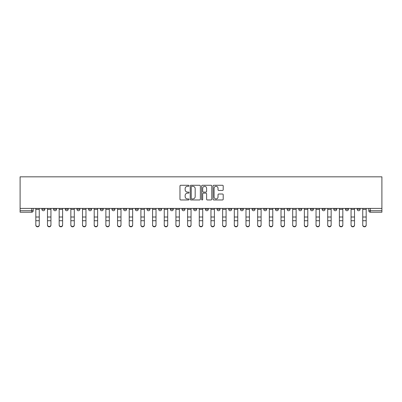 <?xml version="1.0" encoding="UTF-8"?>
<svg xmlns="http://www.w3.org/2000/svg" width="402" height="402" viewBox="0 0 402 402"><rect width="100%" height="100%" fill="white"/><g stroke="black" fill="none" stroke-linecap="round" stroke-linejoin="round"><path stroke-width="0.6" d="M189.025 185.784A0.513 0.513 0 0 0 188.513 185.272L180.704 185.272A0.734 0.734 0 0 0 179.97 186.005L179.97 199.226A0.734 0.734 0 0 0 180.704 199.965L188.513 199.965A0.513 0.513 0 0 0 189.025 199.447A0.513 0.513 0 0 0 188.513 198.935L187.503 198.935A2.352 2.352 0 0 1 185.151 196.583L185.151 195.483A2.352 2.352 0 0 1 187.503 193.131L188.513 193.131A0.513 0.513 0 0 0 189.025 192.618A0.513 0.513 0 0 0 188.513 192.101L187.503 192.101A2.352 2.352 0 0 1 185.151 189.749L185.151 188.649A2.352 2.352 0 0 1 187.503 186.297L188.513 186.297A0.513 0.513 0 0 0 189.025 185.784M357.127 208.407L357.127 209.231L360.122 209.231A1.497 1.497 0 0 1 358.624 210.728A1.497 1.497 0 0 1 357.127 209.231L357.127 208.407M345.449 208.407L345.449 209.231L348.444 209.231A1.497 1.497 0 0 1 346.946 210.728A1.497 1.497 0 0 1 345.449 209.231L345.449 208.407M275.395 208.407L275.395 209.231L278.39 209.231A1.497 1.497 0 0 1 276.893 210.728A1.497 1.497 0 0 1 275.395 209.231L275.395 208.407M263.722 208.407L263.722 209.231L266.712 209.231A1.497 1.497 0 0 1 265.214 210.728A1.497 1.497 0 0 1 263.722 209.231L263.722 208.407M252.044 208.407L252.044 209.231L255.039 209.231A1.497 1.497 0 0 1 253.541 210.728A1.497 1.497 0 0 1 252.044 209.231L252.044 208.407M228.693 208.407L228.693 209.231L231.688 209.231A1.497 1.497 0 0 1 230.19 210.728A1.497 1.497 0 0 1 228.693 209.231L228.693 208.407M205.342 209.231L205.342 208.407L205.342 209.231A1.497 1.497 0 0 0 206.839 210.728A1.497 1.497 0 0 1 205.342 209.231L208.337 209.231A1.497 1.497 0 0 1 206.839 210.728A1.497 1.497 0 0 0 208.337 209.231L208.337 208.407L208.337 209.231M193.663 209.231L193.663 208.407L193.663 209.231A1.497 1.497 0 0 0 195.161 210.728A1.497 1.497 0 0 1 193.663 209.231L196.658 209.231A1.497 1.497 0 0 1 195.161 210.728M181.99 209.231L181.99 208.407L181.99 209.231A1.497 1.497 0 0 0 183.488 210.728A1.497 1.497 0 0 1 181.99 209.231L184.985 209.231A1.497 1.497 0 0 1 183.488 210.728A1.497 1.497 0 0 0 184.985 209.231L184.985 208.407L184.985 209.231M170.312 208.407L170.312 209.231L173.307 209.231A1.497 1.497 0 0 1 171.81 210.728A1.497 1.497 0 0 1 170.312 209.231L170.312 208.407M158.639 208.407L158.639 209.231L161.629 209.231A1.497 1.497 0 0 1 160.137 210.728A1.497 1.497 0 0 1 158.639 209.231L158.639 208.407M146.961 208.407L146.961 209.231L149.956 209.231A1.497 1.497 0 0 1 148.459 210.728A1.497 1.497 0 0 1 146.961 209.231L146.961 208.407M135.288 209.231L135.288 208.407L135.288 209.231A1.497 1.497 0 0 0 136.786 210.728A1.497 1.497 0 0 1 135.288 209.231L138.278 209.231A1.497 1.497 0 0 1 136.786 210.728M111.937 209.231L111.937 208.407L111.937 209.231A1.497 1.497 0 0 0 113.429 210.728A1.497 1.497 0 0 1 111.937 209.231L114.927 209.231A1.497 1.497 0 0 1 113.429 210.728A1.497 1.497 0 0 0 114.927 209.231L114.927 208.407L114.927 209.231M100.259 209.231L100.259 208.407L100.259 209.231A1.497 1.497 0 0 0 101.756 210.728A1.497 1.497 0 0 1 100.259 209.231L103.254 209.231A1.497 1.497 0 0 1 101.756 210.728A1.497 1.497 0 0 0 103.254 209.231L103.254 208.407L103.254 209.231M88.581 209.231L88.581 208.407L88.581 209.231A1.497 1.497 0 0 0 90.078 210.728A1.497 1.497 0 0 1 88.581 209.231L91.576 209.231A1.497 1.497 0 0 1 90.078 210.728A1.497 1.497 0 0 0 91.576 209.231L91.576 208.407L91.576 209.231M76.908 209.231L76.908 208.407L76.908 209.231A1.497 1.497 0 0 0 78.405 210.728A1.497 1.497 0 0 1 76.908 209.231L79.903 209.231A1.497 1.497 0 0 1 78.405 210.728M65.23 209.231L65.23 208.407L65.23 209.231A1.497 1.497 0 0 0 66.727 210.728A1.497 1.497 0 0 1 65.23 209.231L68.224 209.231A1.497 1.497 0 0 1 66.727 210.728A1.497 1.497 0 0 0 68.224 209.231L68.224 208.407L68.224 209.231M53.556 209.231L53.556 208.407L53.556 209.231A1.497 1.497 0 0 0 55.054 210.728A1.497 1.497 0 0 1 53.556 209.231L56.551 209.231A1.497 1.497 0 0 1 55.054 210.728A1.497 1.497 0 0 0 56.551 209.231L56.551 208.407L56.551 209.231M222.472 190.447A0.734 0.734 0 0 0 223.205 189.714L223.205 186.005A0.734 0.734 0 0 0 222.472 185.272L213.804 185.272A0.734 0.734 0 0 0 213.065 186.005L213.065 199.226A0.734 0.734 0 0 0 213.804 199.965L222.472 199.965A0.734 0.734 0 0 0 223.205 199.226L223.205 194.744A0.734 0.734 0 0 0 222.472 194.01L218.758 194.01A0.734 0.734 0 0 0 218.025 194.744L218.025 196.97A1.965 1.965 0 0 1 216.06 198.935A1.965 1.965 0 0 1 214.095 196.97L214.095 188.262A1.965 1.965 0 0 1 216.06 186.297A1.965 1.965 0 0 1 218.025 188.262L218.025 189.714A0.734 0.734 0 0 0 218.758 190.447L222.472 190.447M381.9 208.407L20.1 208.407L20.1 176.825L381.9 176.825L381.9 212.226L370.297 212.226A1.497 1.497 0 0 1 368.8 210.728L381.9 210.728M200.357 186.005A0.734 0.734 0 0 0 199.623 185.272L190.955 185.272A0.734 0.734 0 0 0 190.221 186.005L190.221 199.226A0.734 0.734 0 0 0 190.955 199.965L199.623 199.965A0.734 0.734 0 0 0 200.357 199.226L200.357 186.005M202.377 185.272L211.045 185.272A0.734 0.734 0 0 1 211.779 186.005L211.779 199.226A0.734 0.734 0 0 1 211.045 199.965L207.337 199.965A0.734 0.734 0 0 1 206.603 199.226L206.603 193.864A0.734 0.734 0 0 0 205.869 193.131L203.407 193.131A0.734 0.734 0 0 0 202.673 193.864L202.673 199.447A0.513 0.513 0 0 1 202.156 199.965A0.513 0.513 0 0 1 201.643 199.447L201.643 186.005A0.734 0.734 0 0 1 202.377 185.272M368.8 208.407L368.8 210.728L368.8 208.407M33.2 208.407L33.2 210.728L33.2 208.407M31.703 208.407L31.703 212.226L20.1 212.226L20.1 210.728L33.2 210.728A1.497 1.497 0 0 1 31.703 212.226A1.497 1.497 0 0 0 33.2 210.728M20.1 208.407L20.1 210.728M360.122 208.407L360.122 209.231M348.444 208.407L348.444 209.231L348.444 208.407M336.77 208.407L336.77 209.231A1.497 1.497 0 0 1 335.273 210.728A1.497 1.497 0 0 1 333.776 209.231L336.77 209.231M333.776 208.407L333.776 209.231M325.092 208.407L325.092 209.231A1.497 1.497 0 0 1 323.595 210.728A1.497 1.497 0 0 1 322.097 209.231L325.092 209.231M322.097 208.407L322.097 209.231M313.419 208.407L313.419 209.231A1.497 1.497 0 0 1 311.922 210.728A1.497 1.497 0 0 1 310.424 209.231L313.419 209.231M310.424 208.407L310.424 209.231M301.741 208.407L301.741 209.231A1.497 1.497 0 0 1 300.244 210.728A1.497 1.497 0 0 1 298.746 209.231L301.741 209.231M298.746 208.407L298.746 209.231M290.063 208.407L290.063 209.231A1.497 1.497 0 0 1 288.571 210.728A1.497 1.497 0 0 1 287.073 209.231L290.063 209.231M287.073 208.407L287.073 209.231M278.39 208.407L278.39 209.231A1.497 1.497 0 0 1 276.893 210.728M266.712 208.407L266.712 209.231M255.039 209.231L255.039 208.407L255.039 209.231A1.497 1.497 0 0 1 253.541 210.728M243.361 208.407L243.361 209.231A1.497 1.497 0 0 1 241.863 210.728A1.497 1.497 0 0 1 240.371 209.231A1.497 1.497 0 0 0 241.863 210.728A1.497 1.497 0 0 0 243.361 209.231L240.371 209.231L240.371 208.407M231.688 209.231L231.688 208.407L231.688 209.231A1.497 1.497 0 0 1 230.19 210.728M220.01 208.407L220.01 209.231A1.497 1.497 0 0 1 218.512 210.728A1.497 1.497 0 0 1 217.015 209.231A1.497 1.497 0 0 0 218.512 210.728M217.015 208.407L217.015 209.231L220.01 209.231M196.658 208.407L196.658 209.231L196.658 208.407M173.307 209.231L173.307 208.407L173.307 209.231A1.497 1.497 0 0 1 171.81 210.728M161.629 209.231L161.629 208.407L161.629 209.231A1.497 1.497 0 0 1 160.137 210.728M149.956 209.231L149.956 208.407L149.956 209.231A1.497 1.497 0 0 1 148.459 210.728M138.278 208.407L138.278 209.231L138.278 208.407M126.605 209.231L126.605 208.407L126.605 209.231A1.497 1.497 0 0 1 125.107 210.728A1.497 1.497 0 0 1 123.61 209.231L126.605 209.231A1.497 1.497 0 0 1 125.107 210.728M123.61 208.407L123.61 209.231M79.903 208.407L79.903 209.231L79.903 208.407M44.873 208.407L44.873 209.231A1.497 1.497 0 0 1 43.376 210.728A1.497 1.497 0 0 1 41.878 209.231A1.497 1.497 0 0 0 43.376 210.728A1.497 1.497 0 0 0 44.873 209.231L44.873 208.407M41.878 208.407L41.878 209.231L44.873 209.231M191.764 186.297A0.513 0.513 0 0 0 191.246 186.814L191.246 198.417A0.513 0.513 0 0 0 191.764 198.935L192.829 198.935A2.352 2.352 0 0 0 195.176 196.583L195.176 188.649A2.352 2.352 0 0 0 192.829 186.297L191.764 186.297M206.603 188.302A1.965 1.965 0 0 0 204.638 186.337A1.965 1.965 0 0 0 202.673 188.302L202.673 191.367A0.734 0.734 0 0 0 203.407 192.101L205.869 192.101A0.734 0.734 0 0 0 206.603 191.367L206.603 188.302M35.818 225.175L35.818 224.889A1.724 1.643 0 0 0 37.537 226.532A1.724 1.643 0 0 0 39.26 224.889L39.26 225.175A1.724 1.643 180 0 1 37.537 226.818A1.724 1.643 180 0 1 35.818 225.175L35.818 221.005M35.818 208.407L35.818 224.889M39.26 208.407L39.26 224.889M47.491 225.175L47.491 224.889A1.724 1.643 0 0 0 49.215 226.532A1.724 1.643 0 0 0 50.938 224.889L50.938 225.175A1.724 1.643 180 0 1 49.215 226.818A1.724 1.643 180 0 1 47.491 225.175L47.491 221.005M59.169 225.175L59.169 224.889A1.724 1.643 0 0 0 60.893 226.532A1.724 1.643 0 0 0 62.611 224.889L62.611 225.175A1.724 1.643 180 0 1 60.893 226.818A1.724 1.643 180 0 1 59.169 225.175L59.169 221.005M47.491 208.407L47.491 224.889M50.938 208.407L50.938 224.889M59.169 208.407L59.169 224.889M62.611 208.407L62.611 224.889M70.842 225.175L70.842 224.889A1.724 1.643 0 0 0 72.566 226.532A1.724 1.643 0 0 0 74.29 224.889L74.29 225.175A1.724 1.643 180 0 1 72.566 226.818A1.724 1.643 180 0 1 70.842 225.175L70.842 221.005M82.521 225.175L82.521 224.889A1.724 1.643 0 0 0 84.244 226.532A1.724 1.643 0 0 0 85.963 224.889L85.963 225.175A1.724 1.643 180 0 1 84.244 226.818A1.724 1.643 180 0 1 82.521 225.175L82.521 221.005M94.199 225.175L94.199 224.889A1.724 1.643 0 0 0 95.917 226.532A1.724 1.643 0 0 0 97.641 224.889L97.641 225.175A1.724 1.643 180 0 1 95.917 226.818A1.724 1.643 180 0 1 94.199 225.175L94.199 221.005M70.842 208.407L70.842 224.889M74.29 208.407L74.29 224.889M82.521 208.407L82.521 224.889M85.963 208.407L85.963 224.889M94.199 208.407L94.199 224.889M97.641 208.407L97.641 224.889M105.872 225.175L105.872 224.889A1.724 1.643 0 0 0 107.595 226.532A1.724 1.643 0 0 0 109.314 224.889L109.314 225.175A1.724 1.643 180 0 1 107.595 226.818A1.724 1.643 180 0 1 105.872 225.175L105.872 221.005M105.872 208.407L105.872 224.889M109.314 208.407L109.314 224.889M117.55 225.175L117.55 224.889A1.724 1.643 0 0 0 119.268 226.532A1.724 1.643 0 0 0 120.992 224.889L120.992 225.175A1.724 1.643 180 0 1 119.268 226.818A1.724 1.643 180 0 1 117.55 225.175L117.55 221.005M117.55 208.407L117.55 224.889M120.992 208.407L120.992 224.889M129.223 225.175L129.223 224.889A1.724 1.643 0 0 0 130.946 226.532A1.724 1.643 0 0 0 132.665 224.889L132.665 225.175A1.724 1.643 180 0 1 130.946 226.818A1.724 1.643 180 0 1 129.223 225.175L129.223 221.005M129.223 208.407L129.223 224.889M132.665 208.407L132.665 224.889M140.901 225.175L140.901 224.889A1.724 1.643 0 0 0 142.62 226.532A1.724 1.643 0 0 0 144.343 224.889L144.343 225.175A1.724 1.643 180 0 1 142.62 226.818A1.724 1.643 180 0 1 140.901 225.175L140.901 221.005M140.901 208.407L140.901 224.889M144.343 208.407L144.343 224.889M152.574 225.175L152.574 224.889A1.724 1.643 0 0 0 154.298 226.532A1.724 1.643 0 0 0 156.016 224.889L156.016 225.175A1.724 1.643 180 0 1 154.298 226.818A1.724 1.643 180 0 1 152.574 225.175L152.574 221.005M152.574 208.407L152.574 224.889M156.016 208.407L156.016 224.889M164.252 225.175L164.252 224.889A1.724 1.643 0 0 0 165.971 226.532A1.724 1.643 0 0 0 167.694 224.889L167.694 225.175A1.724 1.643 180 0 1 165.971 226.818A1.724 1.643 180 0 1 164.252 225.175L164.252 221.005M164.252 208.407L164.252 224.889M167.694 208.407L167.694 224.889M175.925 225.175L175.925 224.889A1.724 1.643 0 0 0 177.649 226.532A1.724 1.643 0 0 0 179.367 224.889L179.367 225.175A1.724 1.643 180 0 1 177.649 226.818A1.724 1.643 180 0 1 175.925 225.175L175.925 221.005M175.925 208.407L175.925 224.889M179.367 208.407L179.367 224.889M187.603 225.175L187.603 224.889A1.724 1.643 0 0 0 189.322 226.532A1.724 1.643 0 0 0 191.045 224.889L191.045 225.175A1.724 1.643 180 0 1 189.322 226.818A1.724 1.643 180 0 1 187.603 225.175L187.603 221.005M187.603 208.407L187.603 224.889M191.045 208.407L191.045 224.889M199.276 225.175L199.276 224.889A1.724 1.643 0 0 0 201 226.532A1.724 1.643 0 0 0 202.724 224.889L202.724 225.175A1.724 1.643 180 0 1 201 226.818A1.724 1.643 180 0 1 199.276 225.175L199.276 221.005M199.276 208.407L199.276 224.889M202.724 208.407L202.724 224.889M210.955 225.175L210.955 224.889A1.724 1.643 0 0 0 212.678 226.532A1.724 1.643 0 0 0 214.397 224.889L214.397 225.175A1.724 1.643 180 0 1 212.678 226.818A1.724 1.643 180 0 1 210.955 225.175L210.955 221.005M210.955 208.407L210.955 224.889M214.397 208.407L214.397 224.889M222.633 225.175L222.633 224.889A1.724 1.643 0 0 0 224.351 226.532A1.724 1.643 0 0 0 226.075 224.889L226.075 225.175A1.724 1.643 180 0 1 224.351 226.818A1.724 1.643 180 0 1 222.633 225.175L222.633 221.005M222.633 208.407L222.633 224.889M226.075 208.407L226.075 224.889M234.306 225.175L234.306 224.889A1.724 1.643 0 0 0 236.029 226.532A1.724 1.643 0 0 0 237.748 224.889L237.748 225.175A1.724 1.643 180 0 1 236.029 226.818A1.724 1.643 180 0 1 234.306 225.175L234.306 221.005M234.306 208.407L234.306 224.889M237.748 208.407L237.748 224.889M245.984 225.175L245.984 224.889A1.724 1.643 0 0 0 247.702 226.532A1.724 1.643 0 0 0 249.426 224.889L249.426 225.175A1.724 1.643 180 0 1 247.702 226.818A1.724 1.643 180 0 1 245.984 225.175L245.984 221.005M245.984 208.407L245.984 224.889M249.426 208.407L249.426 224.889M257.657 225.175L257.657 224.889A1.724 1.643 0 0 0 259.38 226.532A1.724 1.643 0 0 0 261.099 224.889L261.099 225.175A1.724 1.643 180 0 1 259.38 226.818A1.724 1.643 180 0 1 257.657 225.175L257.657 221.005M257.657 208.407L257.657 224.889M261.099 208.407L261.099 224.889M269.335 225.175L269.335 224.889A1.724 1.643 0 0 0 271.054 226.532A1.724 1.643 0 0 0 272.777 224.889L272.777 225.175A1.724 1.643 180 0 1 271.054 226.818A1.724 1.643 180 0 1 269.335 225.175L269.335 221.005M269.335 208.407L269.335 224.889M272.777 208.407L272.777 224.889M281.008 225.175L281.008 224.889A1.724 1.643 0 0 0 282.732 226.532A1.724 1.643 0 0 0 284.45 224.889L284.45 225.175A1.724 1.643 180 0 1 282.732 226.818A1.724 1.643 180 0 1 281.008 225.175L281.008 221.005M281.008 208.407L281.008 224.889M284.45 208.407L284.45 224.889M292.686 225.175L292.686 224.889A1.724 1.643 0 0 0 294.405 226.532A1.724 1.643 0 0 0 296.128 224.889L296.128 225.175A1.724 1.643 180 0 1 294.405 226.818A1.724 1.643 180 0 1 292.686 225.175L292.686 221.005M292.686 208.407L292.686 224.889M296.128 208.407L296.128 224.889M304.359 225.175L304.359 224.889A1.724 1.643 0 0 0 306.083 226.532A1.724 1.643 0 0 0 307.801 224.889L307.801 225.175A1.724 1.643 180 0 1 306.083 226.818A1.724 1.643 180 0 1 304.359 225.175L304.359 221.005M304.359 208.407L304.359 224.889M307.801 208.407L307.801 224.889M316.037 225.175L316.037 224.889A1.724 1.643 0 0 0 317.756 226.532A1.724 1.643 0 0 0 319.479 224.889L319.479 225.175A1.724 1.643 180 0 1 317.756 226.818A1.724 1.643 180 0 1 316.037 225.175L316.037 221.005M316.037 208.407L316.037 224.889M319.479 208.407L319.479 224.889M327.71 225.175L327.71 224.889A1.724 1.643 0 0 0 329.434 226.532A1.724 1.643 0 0 0 331.158 224.889L331.158 225.175A1.724 1.643 180 0 1 329.434 226.818A1.724 1.643 180 0 1 327.71 225.175L327.71 221.005M327.71 208.407L327.71 224.889M331.158 208.407L331.158 224.889M339.388 225.175L339.388 224.889A1.724 1.643 0 0 0 341.107 226.532A1.724 1.643 0 0 0 342.831 224.889L342.831 225.175A1.724 1.643 180 0 1 341.107 226.818A1.724 1.643 180 0 1 339.388 225.175L339.388 221.005M339.388 208.407L339.388 224.889M342.831 208.407L342.831 224.889M351.062 225.175L351.062 224.889A1.724 1.643 0 0 0 352.785 226.532A1.724 1.643 0 0 0 354.509 224.889L354.509 225.175A1.724 1.643 180 0 1 352.785 226.818A1.724 1.643 180 0 1 351.062 225.175L351.062 221.005M351.062 208.407L351.062 224.889M354.509 208.407L354.509 224.889M362.74 225.175L362.74 224.889A1.724 1.643 0 0 0 364.463 226.532A1.724 1.643 0 0 0 366.182 224.889L366.182 225.175A1.724 1.643 180 0 1 364.463 226.818A1.724 1.643 180 0 1 362.74 225.175L362.74 221.005M362.74 208.407L362.74 224.889M366.182 208.407L366.182 224.889M370.297 208.407L370.297 212.226M39.26 209.347L35.818 209.347M39.26 217.01L35.818 217.01M39.26 220.713L35.818 220.713M50.938 209.347L47.491 209.347M50.938 217.01L47.491 217.01M50.938 220.713L47.491 220.713M62.611 209.347L59.169 209.347M62.611 217.01L59.169 217.01M62.611 220.713L59.169 220.713M74.29 209.347L70.842 209.347M74.29 217.01L70.842 217.01M74.29 220.713L70.842 220.713M85.963 209.347L82.521 209.347M85.963 217.01L82.521 217.01M85.963 220.713L82.521 220.713M97.641 209.347L94.199 209.347M97.641 217.01L94.199 217.01M97.641 220.713L94.199 220.713M109.314 209.347L105.872 209.347M109.314 217.01L105.872 217.01M109.314 220.713L105.872 220.713M120.992 209.347L117.55 209.347M120.992 217.01L117.55 217.01M120.992 220.713L117.55 220.713M132.665 209.347L129.223 209.347M132.665 217.01L129.223 217.01M132.665 220.713L129.223 220.713M144.343 209.347L140.901 209.347M144.343 217.01L140.901 217.01M144.343 220.713L140.901 220.713M156.016 209.347L152.574 209.347M156.016 217.01L152.574 217.01M156.016 220.713L152.574 220.713M167.694 209.347L164.252 209.347M167.694 217.01L164.252 217.01M167.694 220.713L164.252 220.713M179.367 209.347L175.925 209.347M179.367 217.01L175.925 217.01M179.367 220.713L175.925 220.713M191.045 209.347L187.603 209.347M191.045 217.01L187.603 217.01M191.045 220.713L187.603 220.713M202.724 209.347L199.276 209.347M202.724 217.01L199.276 217.01M202.724 220.713L199.276 220.713M214.397 209.347L210.955 209.347M214.397 217.01L210.955 217.01M214.397 220.713L210.955 220.713M226.075 209.347L222.633 209.347M226.075 217.01L222.633 217.01M226.075 220.713L222.633 220.713M237.748 209.347L234.306 209.347M237.748 217.01L234.306 217.01M237.748 220.713L234.306 220.713M249.426 209.347L245.984 209.347M249.426 217.01L245.984 217.01M249.426 220.713L245.984 220.713M261.099 209.347L257.657 209.347M261.099 217.01L257.657 217.01M261.099 220.713L257.657 220.713M272.777 209.347L269.335 209.347M272.777 217.01L269.335 217.01M272.777 220.713L269.335 220.713M284.45 209.347L281.008 209.347M284.45 217.01L281.008 217.01M284.45 220.713L281.008 220.713M296.128 209.347L292.686 209.347M296.128 217.01L292.686 217.01M296.128 220.713L292.686 220.713M307.801 209.347L304.359 209.347M307.801 217.01L304.359 217.01M307.801 220.713L304.359 220.713M319.479 209.347L316.037 209.347M319.479 217.01L316.037 217.01M319.479 220.713L316.037 220.713M331.158 209.347L327.71 209.347M331.158 217.01L327.71 217.01M331.158 220.713L327.71 220.713M342.831 209.347L339.388 209.347M342.831 217.01L339.388 217.01M342.831 220.713L339.388 220.713M354.509 209.347L351.062 209.347M354.509 217.01L351.062 217.01M354.509 220.713L351.062 220.713M366.182 209.347L362.74 209.347M366.182 217.01L362.74 217.01M366.182 220.713L362.74 220.713"/></g></svg>
